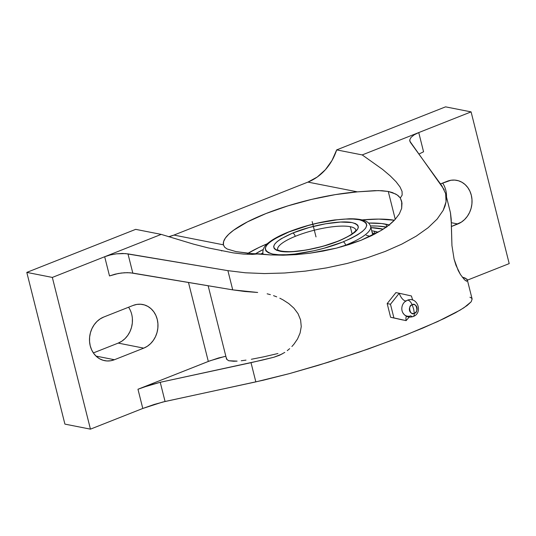 <?xml version="1.0" encoding="UTF-8"?>
<svg xmlns="http://www.w3.org/2000/svg" width="536" height="536" viewBox="0 0 536 536"><rect width="100%" height="100%" fill="white"/><g stroke="black" fill="none" stroke-linecap="round" stroke-linejoin="round"><path stroke-width="0.8" d="M393.913 317.922L406.1 320.629A8.77 3.96 68.4 0 1 406.342 316.227A8.77 3.96 -111.6 0 0 406.1 320.629L409.209 317.091L406.1 320.629L390.61 317.272L387.173 303.584L390.469 304.234L393.913 317.922L390.469 304.234L387.173 303.584L395.923 292.602L399.22 293.252L390.469 304.234L399.22 293.252A8.77 3.96 -111.6 0 0 406.067 300.89A8.77 3.96 68.4 0 1 399.22 293.252L395.923 292.602L387.173 303.584L390.61 317.272L393.913 317.922M413.115 316.548A6.459 2.921 -111.6 0 0 414.315 313.252A6.459 2.921 68.4 0 1 413.115 316.548A6.459 2.921 -111.6 0 1 410.77 315.818A8.154 6.988 -78.8 0 1 402.523 312.133A8.154 6.988 -78.8 0 1 404.111 302.492A8.154 6.988 -78.8 0 1 406.925 300.502A6.459 2.921 -111.6 0 1 407.313 300.281A6.459 2.921 68.4 0 1 412.191 304.81A6.459 2.921 -111.6 0 0 407.313 300.281M414.315 313.252A4.496 3.853 101.2 0 0 416.981 307.557A4.496 3.853 101.2 0 0 412.191 304.81C416.244 301.554 419.118 313.004 414.315 313.252L413.658 309.111L412.191 304.81L413.658 309.111L414.315 313.252C410.261 316.501 407.387 305.058 412.191 304.81A4.496 3.853 101.2 0 0 409.524 310.505A4.496 3.853 101.2 0 0 414.315 313.252M343.194 241.83C367.522 231.143 372.848 223.773 359.174 219.713C345.506 216.785 312.254 222.507 289.561 231.693L288.83 231.981A3.229 1.508 -111.9 0 0 288.368 232.028A3.229 1.508 68.1 0 1 288.83 231.981L274.533 238.915L269.628 242.332L266.479 245.542L265.22 248.429L265.896 250.875L268.469 252.791L272.858 254.098L278.881 254.754L286.318 254.734L294.88 254.037L314.069 250.734L323.958 248.255L342.464 242.125L351.006 238.393L357.492 234.895L362.396 231.478L365.545 228.269L366.805 225.381L366.128 222.936L363.555 221.026L359.174 219.713L353.144 219.056L345.707 219.077L337.144 219.773L317.955 223.077L308.066 225.555L288.83 231.981C264.503 242.667 259.176 250.044 272.858 254.098C286.519 257.025 319.778 251.304 342.464 242.125L343.194 241.83A3.229 1.508 68.1 0 1 345.64 245.173A3.229 1.508 -111.9 0 0 343.194 241.83M370.657 226.574A55.516 13.809 165.9 0 1 345.64 245.173A55.516 13.809 165.9 0 1 341.191 246.882M339.301 240.765A3.229 1.554 -112.2 0 0 338.819 240.818A3.229 1.554 67.8 0 1 339.301 240.765L338.075 241.254C319.248 248.858 291.725 253.642 280.214 251.284C268.657 248.007 272.824 241.924 292.723 233.046L293.949 232.557C312.776 224.959 340.3 220.169 351.81 222.534C363.368 225.81 359.2 231.887 339.301 240.765L322.732 246.346L306.384 250.037L291.47 251.766L280.214 251.284L276.509 250.218L274.291 248.657L273.641 246.654L274.586 244.282L277.085 241.636L281.052 238.808L292.723 233.046A3.229 1.554 67.8 0 1 295.209 236.369A3.229 1.554 -112.2 0 0 292.723 233.046L309.299 227.465L325.64 223.78L340.554 222.045L351.81 222.534L355.515 223.592L357.733 225.154L358.383 227.164L357.438 229.529L354.939 232.182L350.973 235.003L339.301 240.765M355.911 230.018A40.381 10.043 -14.1 0 0 350.276 226.695A40.381 10.043 -14.1 0 0 295.209 236.369A40.381 10.043 165.9 0 1 350.276 226.695L352.092 233.93L350.276 226.695A40.381 10.043 165.9 0 1 355.911 230.018M223.472 245.046L224.631 247.203L227.117 248.985L236.041 251.632L227.117 248.985L224.631 247.203L223.418 244.825A91.736 22.814 165.9 0 1 266.024 213.529A91.736 22.814 165.9 0 1 357.418 191.855L378.47 190.588L388.265 191.459L395.26 219.298L388.265 191.459L392.359 192.551L397.176 194.936L400.312 197.978L401.698 201.456L401.665 208.35L399.34 213.891L395.065 219.512C391.441 223.371 386.784 227.03 381.096 230.487L360.983 240.309L336.487 248.121L309.768 253.233L296.301 254.62L283.162 255.196L270.64 254.928L259.015 253.836L252.155 254.406L243.525 254.084L233.227 252.878L208.095 247.88L193.53 244.141L161.209 234.386L52.334 277.427L90.443 429.148L142.79 408.459L137.966 389.25L143.541 387.18L160.237 382.289L165.061 401.498L154.314 404.412L142.79 408.459L162.683 402.047L263.612 380.145L289.581 373.572L318.411 365.284L358.577 352.34L397.189 338.384L422.884 328.059L444.23 318.478L455.459 312.763L463.962 307.744L471.171 301.788L472.115 299.001L471.419 297.996L469.938 297.245M394.382 220.229A91.736 22.814 -14.1 0 0 362.095 219.907L378.798 219.09L394.382 220.229M247.431 253.602L259.069 247.431L267.37 243.699A91.736 22.814 -14.1 0 0 247.927 253.307M386.329 227.036A80.253 19.959 -14.1 0 0 370.483 225.937L377.552 226.065L386.751 227.117M262.828 252.979A80.253 19.959 -14.1 0 0 260.791 254.064L262.828 252.979M389.679 225.127L381.719 223.559L368.607 223.056A80.253 19.959 165.9 0 1 386.021 224.215L386.67 226.795L386.021 224.215A80.253 19.959 165.9 0 1 389.103 224.953M255.511 253.776A80.253 19.959 165.9 0 1 263.116 249.548L255.511 253.776M380.761 228.658A73.258 18.217 165.9 0 1 383.133 229.207L370.925 227.626A73.258 18.217 165.9 0 1 380.761 228.658M374.282 231.21L374.972 233.951L374.282 231.21A65.459 16.281 165.9 0 1 378.115 232.235L374.282 231.21A65.459 16.281 165.9 0 0 371.723 230.795L374.282 231.21M374.785 234.105L372.198 232.684A58.752 14.613 165.9 0 1 374.095 233.622A58.752 14.613 165.9 0 1 374.738 234.071M263.283 254.345A55.516 13.809 165.9 0 1 262.928 253.468C262.258 246.238 268.362 242.875 271.779 240.356C276.127 237.495 281.661 234.721 288.388 232.021C303.088 226.239 318.505 222.226 334.625 219.961L349.057 218.795C355.04 218.681 359.891 219.19 363.622 220.336C367.16 221.261 369.498 223.291 370.624 226.413A55.516 13.809 165.9 0 1 345.64 245.173M277.594 249.689A40.381 10.043 165.9 0 1 295.209 236.369A40.381 10.043 -14.1 0 0 277.594 249.682M366.229 235.23L370.135 236.356M402.523 312.133A8.154 6.988 -78.8 0 1 404.111 302.492M412.66 300.066L411.407 295.959L399.22 293.252L411.407 295.959L412.66 300.066M402.797 319.979L390.61 317.272L402.797 319.979M277.943 353.519L263.692 356.835L277.943 353.519M251.351 359.274L263.692 356.835L251.351 359.274M241.24 360.755L245.997 360.132L241.24 360.755M233.629 361.251L237.113 361.123L228.705 360.741L233.629 361.251M208.136 285.735L226.567 359.133L228.705 360.741L226.601 359.247L226.628 358.135M225.468 356.38L218.601 357.961L208.316 361.438L188.471 282.439L208.316 361.438L137.966 389.25L149.49 385.203L160.237 382.289L165.061 401.498L255.84 381.887L251.016 362.678L160.237 382.289L262.03 360.172L273.936 357.224L282.077 354.008L273.936 357.224L251.016 362.678L255.84 381.887L289.581 373.572L328.387 362.209L368.527 348.896L406.154 334.893L437.678 321.553L460.062 310.156L467.117 305.533L471.171 301.788L472.129 299.034L467.298 279.825M279.524 355.268L273.936 357.224L279.524 355.268L284.777 352.4L279.524 355.268M287.276 350.638L289.661 348.668L287.276 350.638M291.892 346.517L293.956 344.186L291.892 346.517M297.534 338.953L293.956 344.186L297.534 338.953L300.093 333.044L297.534 338.953M301.252 326.591L300.093 333.044L301.252 326.591L300.602 319.959L301.252 326.591M298.043 313.674L300.602 319.959L298.043 313.674L293.909 308.146L298.043 313.674M288.716 303.537L293.909 308.146L288.716 303.537L282.881 299.785L288.716 303.537M279.819 298.217L282.881 299.785L279.819 298.217M273.554 295.651L276.703 296.844L273.554 295.651M267.142 293.808L270.358 294.639L267.142 293.808M257.669 292.468L244.778 291.49L232.725 289.862L130.215 272.777L124.399 272.744L118.201 273.501L109.505 275.94L104.681 256.731L110.329 254.948L116.486 253.823L122.563 253.454L127.983 253.89L132.807 273.092L232.725 289.862L257.669 292.468M467.292 280.784L467.285 279.779L465.114 278.043L462.22 277.099L466.963 279.156L467.292 280.784L466.394 281.139L467.292 280.784L466.367 281.125L464.35 279.584L460.424 274.486L455.975 265.307L454.099 259.156L451.942 245.548L451.212 219.124L450.481 212.859M464.35 279.584L460.424 274.486L458.173 270.452L454.099 259.156L451.942 245.548L451.325 224.966M466.809 281.226L465.081 280.268M224.417 356.547L209.918 360.822L137.966 389.25L142.79 408.459L90.443 429.148L64.91 424.117L90.443 429.148L52.334 277.427L26.8 272.395L64.91 424.117L26.8 272.395L135.675 229.354L161.209 234.386L135.675 229.354L26.8 272.395L52.334 277.427L161.209 234.386L193.53 244.141L208.095 247.88L233.227 252.878M132.385 318.625L132.318 323.047L131.501 327.429L129.973 331.59L127.782 335.369L125.015 338.631L121.786 341.238L118.215 343.1L93.365 352.929L118.215 343.1L143.749 348.139L114.436 359.723L96.024 356.098L114.436 359.723A22.713 19.457 -78.8 0 1 104.688 360.674A22.713 19.457 -78.8 0 1 89.492 340.293A22.713 19.457 -78.8 0 1 103.716 317.051L133.029 305.466L136.814 304.421L140.653 304.24L144.405 304.924L147.929 306.445L151.085 308.756L153.752 311.751L155.829 315.336L157.236 319.356L157.919 323.657L157.852 328.086L157.035 332.461L155.507 336.621L153.316 340.4L150.556 343.663L147.326 346.276L143.749 348.139L114.436 359.723L110.657 360.768L106.818 360.949L103.066 360.266L99.542 358.745L96.386 356.44L93.72 353.438L91.643 349.861L90.236 345.841L89.552 341.533L89.619 337.104L90.43 332.729L91.964 328.568L94.155 324.789L96.916 321.526L100.145 318.92L103.716 317.051L133.029 305.466A22.713 19.457 -78.8 0 1 142.784 304.515A22.713 19.457 -78.8 0 1 157.979 324.896A22.713 19.457 -78.8 0 1 143.749 348.139L118.215 343.1A22.713 19.457 101.2 0 0 128.573 307.229M223.418 244.825L173.939 235.076L307.939 182.099L357.418 191.855L335.335 194.615L311.604 199.399L287.933 205.864L266.024 213.529L247.458 221.864L233.575 230.252L228.711 234.279L225.361 238.091L223.586 241.629L223.418 244.825L173.939 235.076L307.939 182.099A50.471 43.242 101.2 0 0 336.675 149.892L362.215 154.924L382.583 169.403L390.228 175.875L396.064 181.744L400.017 186.943L402.06 191.412L402.154 195.104L400.312 197.978L398.422 195.895L395.749 194.052L388.265 191.459L381.994 190.702L374.698 190.642L357.418 191.855L307.939 182.099L317.245 177.027L325.412 169.691L332.005 160.478L336.675 149.892L445.557 106.852L471.09 111.883L509.2 263.605L467.379 280.14L509.2 263.605L471.09 111.883L418.743 132.58L423.567 151.782L418.971 154.053L423.567 151.782L418.743 132.58L414.147 134.844L418.743 132.58L362.215 154.924L471.09 111.883L445.557 106.852L336.675 149.892L362.215 154.924L382.583 169.403L390.228 175.875L396.064 181.744L400.017 186.943L402.06 191.412L402.154 195.104L400.312 197.978L401.993 203.003L401.665 208.35L399.34 213.891L395.065 219.512L388.942 225.087L381.096 230.487L371.709 235.599L360.983 240.309L349.157 244.517L336.487 248.121L323.262 251.049L309.768 253.233L296.301 254.62L283.162 255.196L270.64 254.928L252.356 253.635L259.015 253.836L252.155 254.406L243.525 254.084M440.485 183.922L447.098 181.309A22.713 19.457 -78.8 0 1 456.853 180.364A22.713 19.457 -78.8 0 1 472.042 200.739A22.713 19.457 -78.8 0 1 457.818 223.981L451.299 222.695L457.818 223.981L451.339 226.54L461.389 222.118L464.618 219.505L467.385 216.249L469.57 212.464L471.104 208.303L471.915 203.928L471.982 199.499L471.298 195.198L469.891 191.178L467.814 187.6L465.148 184.598L461.992 182.287L458.468 180.766L454.716 180.083L450.877 180.264L440.485 183.922M446.448 194.468L446.501 197.02A22.713 19.457 101.2 0 0 442.636 183.071M411.045 137.377L414.147 134.844L411.045 137.377L409.732 139.936L411.045 137.377M444.223 189.731L409.785 141.129L409.732 139.936L410.328 142.268L441.999 186.019L445.644 193.617L450.501 212.933M451.305 223.043L450.454 212.759M227.9 270.653L232.725 289.862L227.9 270.653L127.983 253.89L132.807 273.092L127.387 272.663L121.31 273.032L115.153 274.157L109.505 275.94L104.681 256.731L110.329 254.948L116.486 253.823L125.391 253.575L227.9 270.653L245.388 272.784L227.9 270.653M264.462 273.568L245.388 272.784L264.462 273.568L284.663 273.005L264.462 273.568M305.5 271.102L284.663 273.005L305.5 271.102L326.471 267.9L305.5 271.102M347.073 263.484L326.471 267.9L347.073 263.484L366.805 257.957L347.073 263.484M385.196 251.444L366.805 257.957L385.196 251.444L401.799 244.121L385.196 251.444M416.224 236.148L401.799 244.121L416.224 236.148L428.11 227.72L416.224 236.148M437.175 219.043L428.11 227.72L437.175 219.043L443.205 210.333L437.175 219.043M446.053 201.784L443.205 210.333L445.034 206.025L446.053 201.784L445.644 193.617L446.26 197.643L446.053 201.784M168.612 236.771A50.471 43.242 101.2 0 0 173.939 235.076L168.612 236.771M221.83 250.895L221.375 250.801M249.421 253.434L236.041 251.632L252.356 253.635M312.153 221.549L316.012 236.905M404.767 301.835L407.28 300.294C417.43 295.825 423.38 313.131 413.095 316.555C408.579 317.922 405.109 316.555 402.677 312.461M277.615 249.776L277.568 249.655C277.534 249.287 277.166 251.263 287.731 251.652C300.823 251.974 323.489 247.197 338.846 240.805C357.546 232.852 356.239 228.718 355.924 229.978M374.778 234.051L374.115 233.636M370.624 226.413L372.795 235.063M262.928 253.468L263.143 254.332"/></g></svg>

